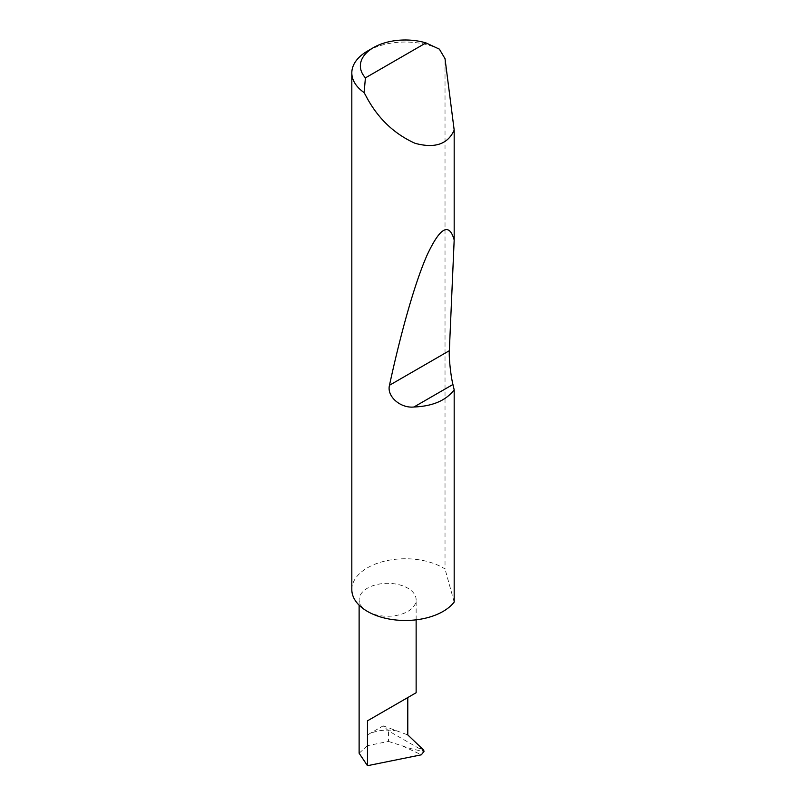 <?xml version="1.0" encoding="UTF-8"?>
<svg xmlns="http://www.w3.org/2000/svg" width="806" height="806" viewBox="0 0 806 806"><rect width="100%" height="100%" fill="white"/><g stroke="black" fill="none" stroke-linecap="round" stroke-linejoin="round"><path stroke-width="0.6" stroke-dasharray="4.03 3.02" d="M367.476 611.432A28.502 16.463 0 0 0 398.537 614.998A28.502 16.463 0 0 0 416.138 599.795A28.502 16.463 0 0 0 407.786 588.158A28.502 16.463 0 0 0 376.724 584.592A28.502 16.463 0 0 0 359.123 599.795A28.502 16.463 0 0 0 367.476 611.432M367.476 51.08A53.448 30.86 180 0 1 439.371 49.136M351.819 589.609A53.448 30.86 180 0 1 384.815 561.107A53.448 30.86 180 0 1 443.058 567.797A53.448 30.86 180 0 1 445.023 568.986L445.023 58.677M388.452 741.429L402.496 745.933C409.7 748.542 416.883 750.326 424.047 751.283L388.452 730.871L383.182 725.843L367.476 734.911L367.476 745.671L388.452 741.429L388.452 730.871M367.476 745.671L359.123 753.227M383.182 725.843L407.786 734.911M397.429 731.092A28.502 16.463 0 0 0 367.476 734.911M454.181 602.052L445.023 568.986M402.496 745.933L421.367 754.809M423.563 749.973L418.022 747.364M416.138 619.824L416.138 599.795M359.123 605.185L359.123 599.795"/><path stroke-width="1.21" d="M359.123 605.185L359.123 753.227L367.476 765.7L421.367 754.809L424.047 751.283L423.563 749.973L407.786 734.911L407.786 697.553L416.138 692.737L416.138 619.824M407.786 697.553C414.496 693.684 422.435 689.1 407.786 697.553L367.476 720.826L407.786 697.553M365.42 77.87L425.961 42.909L439.371 49.136L445.023 58.677L454.181 130.098C447.864 144.234 434.847 148.636 415.11 143.317C394.809 134.189 378.931 119.348 367.476 98.795L364.111 92.589A53.448 30.86 180 0 1 351.819 72.903A53.448 30.86 180 0 1 367.476 51.08L373.521 47.584A44.894 25.923 0 0 0 365.42 77.87L364.111 92.589M454.181 389.822C445.99 400.532 432.58 406.264 413.941 407C400.663 408.471 386.568 396.512 389.479 385.268C400.723 333.2 415.05 281.818 427.452 254.323C440.278 227.151 449.194 222.365 454.181 239.956L449.335 350.711C448.801 357.552 450.786 376.13 452.932 384.492L454.181 389.822L454.181 602.052A53.448 30.86 180 0 1 367.476 611.432A53.448 30.86 180 0 1 351.819 589.609L351.819 72.903M454.181 130.098L454.181 239.956M425.961 42.909A44.894 25.923 0 0 0 373.521 47.584M367.476 765.7L367.476 720.826M452.932 384.492L413.941 407M449.335 350.711L389.479 385.268"/></g></svg>
